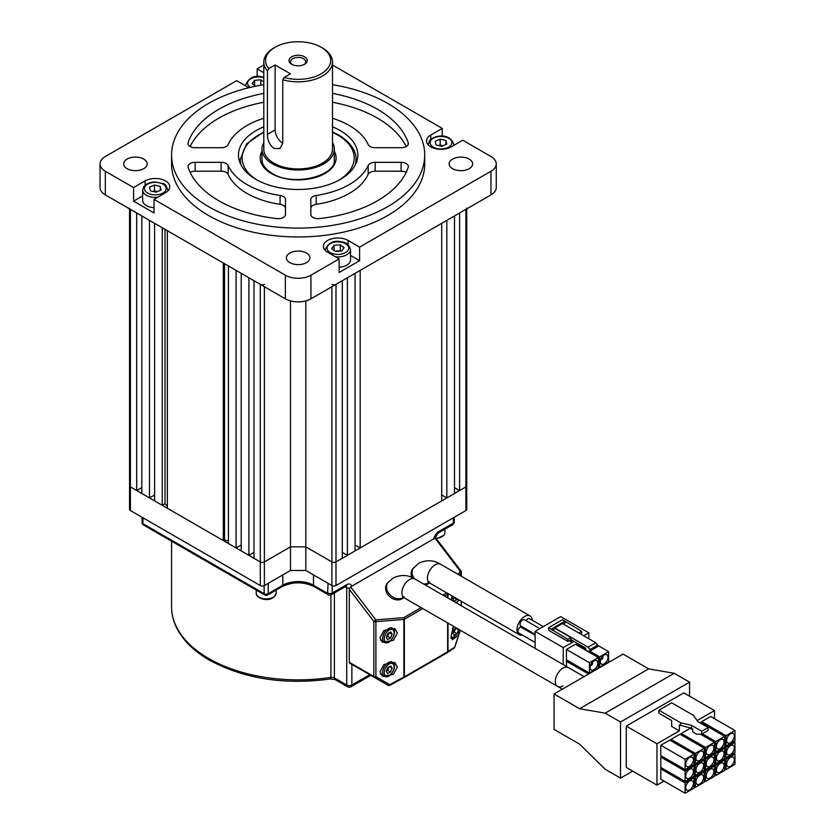 <?xml version="1.0" encoding="UTF-8"?>
<svg xmlns="http://www.w3.org/2000/svg" width="835" height="835" viewBox="0 0 835 835"><rect width="100%" height="100%" fill="white"/><g stroke="black" fill="none" stroke-linecap="round" stroke-linejoin="round"><path stroke-width="1.25" d="M143.724 159.088A11.753 6.784 0 0 0 130.918 157.617A11.753 6.784 0 0 0 123.663 163.89A11.753 6.784 0 0 0 127.097 168.691A11.753 6.784 0 0 0 139.904 170.152A11.753 6.784 0 0 0 147.169 163.89A11.753 6.784 0 0 0 143.724 159.088M306.455 253.047A11.753 6.784 0 0 0 293.649 251.575A11.753 6.784 0 0 0 286.395 257.838A11.753 6.784 0 0 0 289.839 262.639A11.753 6.784 0 0 0 302.646 264.111A11.753 6.784 0 0 0 309.9 257.838A11.753 6.784 0 0 0 306.455 253.047M406.154 172.375A7.233 4.175 0 0 0 401.124 171.196L401.124 162.334A7.233 4.175 180 0 1 408.357 166.509A7.233 4.175 180 0 1 408.221 167.303A112.109 64.723 0 0 1 319.408 218.582A7.233 4.175 180 0 1 312.927 217.434A7.233 4.175 180 0 1 310.808 214.48L310.808 199.502A7.233 4.175 180 0 1 316.225 195.463A72.332 41.76 0 0 0 368.183 165.466A7.233 4.175 180 0 1 375.186 162.334L375.186 171.196A7.233 4.175 0 0 0 368.183 174.327L368.183 165.466M408.221 144.34L408.221 142.754A7.233 4.175 180 0 1 408.357 143.547A7.233 4.175 180 0 1 401.124 147.722L375.186 147.722A7.233 4.175 180 0 1 370.072 146.501A7.233 4.175 180 0 1 368.183 144.591A72.332 41.76 0 0 0 332.507 118.288M263.797 118.288A72.332 41.76 0 0 0 228.122 144.591A7.233 4.175 180 0 1 221.118 147.722L195.181 147.722A7.233 4.175 180 0 1 190.067 146.501A7.233 4.175 180 0 1 187.948 143.547A7.233 4.175 180 0 1 188.073 142.754L188.073 144.34M195.181 162.334L195.181 171.196L221.118 171.196L221.118 162.334L195.181 162.334A7.233 4.175 180 0 0 187.948 166.509A7.233 4.175 180 0 0 188.073 167.303A112.109 64.723 0 0 0 218.874 200.797A112.109 64.723 0 0 0 276.886 218.582A7.233 4.175 180 0 0 285.486 214.48L285.486 199.502A7.233 4.175 180 0 0 280.069 195.463A72.332 41.76 0 0 1 247.003 184.556A72.332 41.76 0 0 1 228.122 165.466L228.122 174.327A72.332 41.76 0 0 0 247.003 193.417A72.332 41.76 0 0 0 280.069 204.324L280.069 195.463M263.797 126.857A59.671 34.454 0 0 0 238.476 155.028A59.671 34.454 0 0 0 255.959 179.389A59.671 34.454 0 0 0 320.984 186.852A59.671 34.454 0 0 0 357.818 155.028A59.671 34.454 0 0 0 340.346 130.667A59.671 34.454 0 0 0 332.507 126.857M263.797 84.7A126.576 73.073 0 0 0 171.572 155.028A126.576 73.073 0 0 0 208.646 206.704A126.576 73.073 0 0 0 346.588 222.538A126.576 73.073 0 0 0 424.723 155.028A126.576 73.073 0 0 0 387.649 103.352A126.576 73.073 0 0 0 332.507 84.7M171.572 155.028L171.572 163.89A126.576 73.073 0 0 0 208.646 215.555A126.576 73.073 0 0 0 346.588 231.399A126.576 73.073 0 0 0 424.723 163.89L424.723 155.028M469.197 159.088A11.753 6.784 0 0 0 456.39 157.617A11.753 6.784 0 0 0 449.136 163.89A11.753 6.784 0 0 0 452.57 168.691A11.753 6.784 0 0 0 465.387 170.152A11.753 6.784 0 0 0 472.641 163.89A11.753 6.784 0 0 0 469.197 159.088M442.279 136.168L442.279 128.402L430.766 135.04A14.466 8.35 0 0 0 426.528 140.948A14.466 8.35 0 0 0 430.766 146.856A14.466 8.35 0 0 0 451.224 146.856L462.736 140.207L490.959 156.51A18.078 10.438 0 0 1 496.251 163.89L496.251 187.51A18.078 10.438 180 0 1 490.959 194.889L490.959 171.269A18.078 10.438 0 0 0 496.251 163.89M442.279 128.402L332.507 65.026M263.797 65.026L257.138 68.867L257.138 76.632M263.797 72.708L257.138 68.867M133.569 187.562L133.569 201.151L154.026 212.956L154.026 199.377L165.528 192.728A14.466 8.35 0 0 0 169.766 186.831A14.466 8.35 0 0 0 160.831 179.107A14.466 8.35 0 0 0 145.071 180.924L133.569 187.562L105.335 171.269A18.078 10.438 0 0 1 100.043 163.89A18.078 10.438 0 0 1 105.335 156.51L236.681 80.682L248.183 87.32A14.466 8.35 0 0 0 248.903 87.706M154.026 199.377L285.361 275.206A18.078 10.438 0 0 0 310.933 275.206L339.156 258.913L339.156 272.492L359.614 260.677L359.614 247.097L348.111 240.459A14.466 8.35 0 0 0 332.34 238.643A14.466 8.35 0 0 0 323.416 246.356A14.466 8.35 0 0 0 327.654 252.264L339.156 258.913M359.614 247.097L490.959 171.269M105.335 171.269L105.335 194.889L285.361 298.826L285.361 275.206M310.933 275.206L310.933 298.826L490.959 194.889M401.124 162.334L375.186 162.334M408.221 142.754A112.109 64.723 0 0 0 332.507 93.416M221.118 162.334A7.233 4.175 180 0 1 228.122 165.466M263.797 93.416A112.109 64.723 0 0 0 188.073 142.754M310.933 298.826A18.078 10.438 180 0 1 285.361 298.826M105.335 194.889A18.078 10.438 180 0 1 100.043 187.51L100.043 163.89M316.225 195.463L316.225 204.324A72.332 41.76 0 0 0 368.183 174.327M401.124 171.196L375.186 171.196M316.225 204.324A7.233 4.175 0 0 0 310.808 208.364M406.154 146.542A112.109 64.723 0 0 0 332.507 102.277M285.486 214.48L285.486 208.364A7.233 4.175 0 0 0 280.069 204.324M228.122 174.327A7.233 4.175 0 0 0 221.118 171.196M195.181 171.196A7.233 4.175 0 0 0 190.14 172.375M263.797 102.277A112.109 64.723 0 0 0 190.14 146.542M359.614 260.677L350.533 255.437M142.639 195.912L133.569 201.151M331.902 284.359A2.891 1.67 0 0 0 335.994 284.359L342.287 280.727L342.287 558.281L335.994 561.924L465.899 486.92A2.891 1.67 0 0 0 466.744 485.74A2.891 1.67 180 0 1 465.899 486.92L459.605 490.552L454.49 487.598M446.819 497.931L446.819 220.377L454.49 215.941L454.49 493.506L446.819 497.931L441.705 494.978M360.188 547.948L360.188 270.394L441.705 223.331L441.705 500.885L360.188 547.948L355.073 544.994M347.402 555.338L347.402 277.773L355.073 273.348L355.073 550.902L347.402 555.338L342.287 552.384M305.819 300.903L305.819 546.862L331.902 561.924A2.891 1.67 0 0 0 335.994 561.924A2.891 1.67 180 0 1 331.902 561.924L305.819 546.862L290.476 546.862L264.392 561.924A2.891 1.67 180 0 1 260.301 561.924L254.007 558.281L254.007 280.727L260.301 284.359A2.891 1.67 0 0 0 264.392 284.359M254.007 552.384L248.893 555.338L241.221 550.902L241.221 273.348L248.893 277.773L248.893 555.338M241.221 544.994L236.107 547.948L228.435 543.522L228.435 265.958L236.107 270.394L236.107 547.948M223.321 540.569L223.321 263.015L167.376 230.71L167.376 508.264L223.321 540.569L224.521 539.88A149.027 86.047 0 0 0 228.435 541.122M162.261 505.321L162.261 227.757L154.59 223.331L154.59 500.885L162.261 505.321L165.006 503.735A149.027 86.047 0 0 0 167.376 506.334M154.59 494.978L149.475 497.931L141.804 493.506L141.804 215.941L149.475 220.377L149.475 497.931M141.804 487.598L136.69 490.552L130.396 486.92A2.891 1.67 180 0 1 129.55 485.74A2.891 1.67 0 0 0 130.396 486.92L260.301 561.924A2.891 1.67 0 0 0 264.392 561.924L290.476 546.862L290.476 570.482L264.392 585.544A2.891 1.67 180 0 1 260.301 585.544L130.396 510.54A2.891 1.67 180 0 1 129.55 509.36L129.55 208.875M129.55 208.176A2.891 1.67 0 0 0 130.396 209.355L130.396 510.54M136.69 490.552L136.69 212.998L130.396 209.355M466.744 208.875L466.744 509.36A2.891 1.67 180 0 1 465.899 510.54L465.899 209.355L459.605 212.998L459.605 490.552M465.899 209.355A2.891 1.67 0 0 0 466.744 208.176M165.006 503.735L165.006 229.343M224.521 539.88L224.521 263.703M290.476 300.903L290.476 546.862L305.819 546.862L305.819 570.482L290.476 570.482M304.608 56.811A9.133 5.271 0 0 0 291.686 56.811A9.133 5.271 0 0 0 291.686 64.264L291.686 64.264A9.133 5.271 0 0 0 304.608 64.264A9.133 5.271 0 0 0 304.608 56.811M304.013 64.587A7.598 4.384 0 0 0 305.746 61.8A7.598 4.384 0 0 0 303.522 58.7A7.598 4.384 0 0 0 295.246 57.74A7.598 4.384 0 0 0 290.549 61.8A7.598 4.384 0 0 0 292.281 64.587M332.507 62.02A34.36 19.831 180 0 1 282.773 79.753L284.119 77.498A32.544 18.787 0 0 0 324.721 71.392A32.544 18.787 0 0 0 321.162 47.251L322.446 47.992A34.36 19.831 180 0 1 332.507 62.02L332.507 149.121A34.36 19.831 180 0 1 311.298 167.449A34.36 19.831 180 0 1 273.859 163.149A34.36 19.831 180 0 1 263.797 149.121L263.797 62.02A34.36 19.831 180 0 1 273.859 47.992L275.132 47.251A32.544 18.787 0 0 0 268.776 68.637L267.43 70.891A34.36 19.831 180 0 1 263.797 62.02M282.773 79.753L282.773 143.234L279.892 148.567L273.859 148.39C269.601 144.946 267.45 140.27 267.43 134.383L267.43 70.891M322.446 47.992L321.162 47.251A32.544 18.787 0 0 0 275.132 47.251M263.797 142.608A36.166 20.875 0 0 0 261.981 149.121A36.166 20.875 0 0 0 272.575 163.89A36.166 20.875 0 0 0 311.987 168.409A36.166 20.875 0 0 0 334.313 149.121A36.166 20.875 0 0 0 332.507 142.608M284.119 77.498L290.476 73.824L275.132 64.973L268.776 68.637M267.43 134.383L275.132 129.926L275.132 64.973M275.132 129.926A10.845 6.262 -120 0 0 282.773 143.202M465.899 510.54L335.994 585.544A2.891 1.67 180 0 1 331.902 585.544L305.819 570.482M253.015 552.958A14.466 8.35 0 0 0 254.007 553.271M532.281 620.248A10.845 6.262 120 0 0 530.058 615.917L440.556 564.241C433.814 559.993 426.581 559.638 418.857 563.166L412.74 568.823A10.845 8.642 38.6 0 0 412.052 577.528M425.297 584.97A10.845 8.642 38.6 0 0 427.697 584.062A10.845 8.642 38.6 0 0 429.294 582.809M403.42 597.432A10.845 8.642 38.6 0 1 403.075 597.651A10.845 8.642 38.6 0 1 389.976 594.823A10.845 8.642 38.6 0 1 388.108 582.402L393.285 577.935C401.009 574.397 408.242 574.751 414.985 579.01A10.845 6.262 120 0 0 409.557 579.542A10.845 6.262 120 0 0 402.47 589.103A10.845 6.262 120 0 0 404.14 597.797L557.561 686.38A10.845 6.262 -60 0 1 555.317 681.412A10.845 6.262 -60 0 1 560.055 670.495A10.845 6.262 -60 0 1 568.416 667.593A10.845 6.262 120 0 0 562.988 668.125A10.845 6.262 120 0 0 555.901 677.686A10.845 6.262 120 0 0 557.561 686.38A10.845 6.262 120 0 0 562.988 685.848M388.108 582.402L387.169 583.582A10.845 8.642 38.6 0 0 389.037 596.013A10.845 8.642 38.6 0 0 402.126 598.831A10.845 8.642 38.6 0 0 403.722 597.578M451.203 599.927L452.079 595.95M455.993 637.188L452.257 639.777L451.057 636.03L453.488 626.292M379.967 637.804L383.975 630.498L394.809 628.546L397.356 633.076L393.358 640.382L382.514 642.324L379.967 637.804M379.967 671.758L383.975 664.451L394.809 662.51L397.356 667.029L393.358 674.336L382.514 676.287L379.967 671.758M530.058 615.917A10.845 6.262 120 0 0 524.63 616.46A10.845 6.262 120 0 0 517.543 626.02A10.845 6.262 120 0 0 519.203 634.704A10.845 6.262 120 0 0 522.386 635.08M350.575 586.869L375.813 619.852L373.85 621.449L349.291 589.353L350.575 586.869L434.952 538.147L436.235 539.159M386.793 684.554L388.066 685.295L386.793 684.554A1.806 1.044 120 0 0 386.803 684.564L386.793 684.554A1.806 1.806 120 0 0 386.814 684.564L369.373 674.503A1.806 1.044 -60 0 1 369.373 674.503L388.066 685.295A1.806 1.169 -60 0 0 389.736 684.669L389.83 685.316A1.806 1.806 -60 0 1 388.066 685.295L349.667 663.115A1.806 1.044 -60 0 1 349.291 662.291L373.85 676.475L373.85 621.449A1.806 1.044 180 0 0 375.907 621.647L375.907 676.684A1.806 1.169 120 0 1 374.226 677.3L349.667 663.115M349.291 589.353L349.291 662.291M389.83 685.316L403.942 677.676L389.83 685.316A1.806 1.806 0 0 1 388.066 685.295L374.226 677.3A1.806 1.044 120 0 1 373.85 676.475A1.806 1.044 0 0 0 375.907 676.684L389.736 684.669L403.869 677.028L403.952 677.676A1.806 1.806 0 0 0 403.994 677.644A1.806 1.044 60 0 1 403.963 677.665L447.268 652.667A1.806 1.044 60 0 1 447.205 652.699L404.056 677.613M403.994 677.644A1.806 1.044 60 0 0 404.37 676.82A1.806 1.044 0 0 1 403.869 677.028L403.869 619.455A1.806 0.835 85.5 0 0 403.775 617.649L375.813 619.852A1.806 0.835 85.5 0 1 375.907 621.647L403.869 619.455A1.806 1.044 0 0 0 404.37 619.246L404.37 676.82L447.643 651.843L447.643 622.92M447.289 652.657A1.806 1.576 -123.2 0 0 447.998 651.55L454.647 647.198A1.806 1.576 56.8 0 1 453.854 648.346L447.487 652.511M458.989 634.026L454.616 647.365M447.831 593.508A1.806 1.085 31.4 0 1 447.998 593.967L447.998 598.069M461.16 576.14L461.16 572.434A1.806 1.085 -148.6 0 0 460.2 571.13L434.952 538.147M460.795 571.244L460.2 571.13L458.185 574.428M388.912 632.92A3.611 2.087 -60 0 1 388.515 634.496A3.611 2.087 -60 0 1 386.292 637.105L387.701 636.385L390.519 638.013L387.565 639.527L386.24 637.251L387.847 633.462L390.801 631.949L392.126 634.224L390.519 638.013M389.256 632.742L387.701 636.385M389.423 632.659L392.126 634.224M388.912 666.873A3.611 2.087 -60 0 1 388.515 668.449A3.611 2.087 -60 0 1 386.292 671.069L387.701 670.338L390.519 671.966L387.565 673.48L386.24 671.204L387.847 667.426L390.801 665.913L392.126 668.177L390.519 671.966M389.256 666.695L387.701 670.338M389.423 666.612L392.126 668.177M455.399 628.494A3.611 2.087 -60 0 1 454.991 630.06A3.611 2.087 -60 0 1 452.779 632.679L454.188 631.959L457.006 633.577L454.052 635.101L452.716 632.826L454.334 629.037L456.401 627.972M455.743 628.317L454.188 631.959M458.133 628.974L458.613 629.799L457.006 633.577M455.91 628.233L458.613 629.799M454.344 597.265A3.611 2.087 -60 0 1 452.779 598.726L454.188 598.006L457.006 599.624L454.052 601.137L452.716 598.862L453.593 596.827M454.47 597.338L454.188 598.006M457.288 598.956L457.006 599.624M600.699 659.504L600.699 659.504A1.806 1.044 120 0 0 602.087 659.024A1.806 1.044 120 0 0 602.88 657.197A1.806 1.044 120 0 0 602.505 656.373L602.505 656.373M607.995 657.197A5.428 3.131 120 0 0 606.868 654.713A5.428 3.131 120 0 0 602.682 656.174A5.428 3.131 120 0 0 600.323 661.633A5.428 3.131 120 0 0 601.44 664.117A5.428 3.131 120 0 0 605.625 662.656A5.428 3.131 120 0 0 607.995 657.197M590.47 665.411L590.47 665.411A1.806 1.044 120 0 0 591.858 664.921A1.806 1.044 120 0 0 592.652 663.105A1.806 1.044 120 0 0 592.276 662.28L592.276 662.28M597.766 663.105A5.428 3.131 120 0 0 596.639 660.621A5.428 3.131 120 0 0 592.453 662.072A5.428 3.131 120 0 0 590.095 667.53A5.428 3.131 120 0 0 591.211 670.014A5.428 3.131 120 0 0 595.397 668.564A5.428 3.131 120 0 0 597.766 663.105M569.126 640.664L572.194 642.439A1.806 1.044 60 0 1 570.91 640.226L570.91 639.631L567.842 641.405L567.842 639.339L548.668 627.669L548.668 629.736L550.453 631.364L567.842 641.405M588.811 638.744L588.811 632.836L583.696 635.79M588.811 632.836L560.682 616.606L535.11 631.364L535.11 648.367M573.979 641.405L563.239 647.605L535.11 631.364M563.239 647.605L563.239 664.608M577.173 643.253L576.661 645.017M566.433 649.453L566.433 659.786L589.447 673.073L598.403 667.906L598.403 657.573L575.388 644.286L566.433 649.453L589.447 662.74L589.447 673.073M567.716 660.527L566.433 661.257L566.433 666.445M599.676 667.165L608.631 661.998L608.631 651.665L599.676 656.832L599.676 667.165L598.403 666.424M599.676 656.832L589.667 651.049M585.742 648.785L576.661 643.545M608.631 651.665L597.766 645.392M598.403 657.573L589.447 662.74M588.56 674.033L566.433 661.257M578.843 632.993L581.651 631.364L581.651 633.431L580.628 634.026M581.651 631.364L562.477 619.706L548.668 627.669M565.034 621.177L551.225 629.152M590.095 650.997L590.095 649.526L597.766 645.09L597.766 646.572L590.095 650.997L587.537 651.3L585.742 650.267L585.742 648.2L570.91 639.631L570.91 637.564L555.317 628.557L552.248 630.331M555.317 628.557L554.805 627.972L562.477 623.536L595.72 642.731L588.049 647.156L554.805 627.972M566.057 622.357L563.239 623.985M590.095 649.526L588.049 647.156M597.766 645.09L595.72 642.731M570.91 637.564L567.842 639.339M539.817 628.651L524.443 619.768A3.611 2.087 120 0 0 521.656 620.739A3.611 2.087 120 0 0 520.069 624.382A3.611 2.087 120 0 0 520.821 626.031L535.11 634.287M543.324 626.626L529.567 618.683A3.611 2.087 120 0 0 526.008 620.676M521.687 626.532A3.611 2.087 120 0 0 520.539 626.887L535.11 635.299L520.539 626.887A3.611 2.087 120 0 0 518.17 630.07A3.611 2.087 120 0 0 518.723 632.961L535.11 642.428M685.733 787.718A5.428 3.131 120 0 0 686.861 790.192A5.428 3.131 120 0 0 691.036 788.741A5.428 3.131 120 0 0 693.405 783.282A5.428 3.131 120 0 0 692.278 780.798A5.428 3.131 120 0 0 688.103 782.259A5.428 3.131 120 0 0 685.733 787.718M695.962 781.81A5.428 3.131 120 0 0 697.089 784.295A5.428 3.131 120 0 0 701.264 782.833A5.428 3.131 120 0 0 703.634 777.375A5.428 3.131 120 0 0 702.506 774.901A5.428 3.131 120 0 0 698.331 776.352A5.428 3.131 120 0 0 695.962 781.81M726.648 764.088A5.428 3.131 120 0 0 727.765 766.572A5.428 3.131 120 0 0 731.951 765.121A5.428 3.131 120 0 0 734.32 759.662A5.428 3.131 120 0 0 733.193 757.178A5.428 3.131 120 0 0 729.018 758.629A5.428 3.131 120 0 0 726.648 764.088M716.42 769.995A5.428 3.131 120 0 0 717.547 772.479A5.428 3.131 120 0 0 721.722 771.029A5.428 3.131 120 0 0 724.091 765.57A5.428 3.131 120 0 0 722.964 763.086A5.428 3.131 120 0 0 718.789 764.536A5.428 3.131 120 0 0 716.42 769.995M706.191 775.903A5.428 3.131 120 0 0 707.318 778.387A5.428 3.131 120 0 0 711.493 776.936A5.428 3.131 120 0 0 713.862 771.477A5.428 3.131 120 0 0 712.735 768.993A5.428 3.131 120 0 0 708.56 770.444A5.428 3.131 120 0 0 706.191 775.903M685.733 764.088A5.428 3.131 120 0 0 686.861 766.572A5.428 3.131 120 0 0 691.036 765.121A5.428 3.131 120 0 0 693.405 759.662A5.428 3.131 120 0 0 692.278 757.178A5.428 3.131 120 0 0 688.103 758.629A5.428 3.131 120 0 0 685.733 764.088M695.962 758.19A5.428 3.131 120 0 0 697.089 760.664A5.428 3.131 120 0 0 701.264 759.213A5.428 3.131 120 0 0 703.634 753.754A5.428 3.131 120 0 0 702.506 751.27A5.428 3.131 120 0 0 698.331 752.732A5.428 3.131 120 0 0 695.962 758.19M726.648 740.468A5.428 3.131 120 0 0 727.765 742.952A5.428 3.131 120 0 0 731.951 741.501A5.428 3.131 120 0 0 734.32 736.042A5.428 3.131 120 0 0 733.193 733.558A5.428 3.131 120 0 0 729.018 735.009A5.428 3.131 120 0 0 726.648 740.468M716.42 746.375A5.428 3.131 120 0 0 717.547 748.859A5.428 3.131 120 0 0 721.722 747.409A5.428 3.131 120 0 0 724.091 741.95A5.428 3.131 120 0 0 722.964 739.466A5.428 3.131 120 0 0 718.789 740.916A5.428 3.131 120 0 0 716.42 746.375M706.191 752.283A5.428 3.131 120 0 0 707.318 754.767A5.428 3.131 120 0 0 711.493 753.306A5.428 3.131 120 0 0 713.862 747.847A5.428 3.131 120 0 0 712.735 745.373A5.428 3.131 120 0 0 708.56 746.824A5.428 3.131 120 0 0 706.191 752.283M685.733 775.903A5.428 3.131 120 0 0 686.861 778.387A5.428 3.131 120 0 0 691.036 776.936A5.428 3.131 120 0 0 693.405 771.477A5.428 3.131 120 0 0 692.278 768.993A5.428 3.131 120 0 0 688.103 770.444A5.428 3.131 120 0 0 685.733 775.903M695.962 769.995A5.428 3.131 120 0 0 697.089 772.479A5.428 3.131 120 0 0 701.264 771.029A5.428 3.131 120 0 0 703.634 765.57A5.428 3.131 120 0 0 702.506 763.086A5.428 3.131 120 0 0 698.331 764.536A5.428 3.131 120 0 0 695.962 769.995M726.648 752.283A5.428 3.131 120 0 0 727.765 754.767A5.428 3.131 120 0 0 731.951 753.306A5.428 3.131 120 0 0 734.32 747.847A5.428 3.131 120 0 0 733.193 745.373A5.428 3.131 120 0 0 729.018 746.824A5.428 3.131 120 0 0 726.648 752.283M716.42 758.19A5.428 3.131 120 0 0 717.547 760.675A5.428 3.131 120 0 0 721.722 759.213A5.428 3.131 120 0 0 724.091 753.754A5.428 3.131 120 0 0 722.964 751.27A5.428 3.131 120 0 0 718.789 752.732A5.428 3.131 120 0 0 716.42 758.19M706.191 764.088A5.428 3.131 120 0 0 707.318 766.572A5.428 3.131 120 0 0 711.493 765.121A5.428 3.131 120 0 0 713.862 759.662A5.428 3.131 120 0 0 712.735 757.178A5.428 3.131 120 0 0 708.56 758.629A5.428 3.131 120 0 0 706.191 764.088M708.111 727.556L697.883 721.649L693.405 715.376L671.664 702.819L658.878 710.209L658.878 713.153L671.664 720.542L671.664 726.44L679.335 730.875L679.335 724.968L691.484 728.287L692.768 729.028L692.768 731.982L696.599 734.195L701.713 734.195L701.713 731.241L708.111 727.556L708.111 730.5L701.713 734.195M714.499 718.695L714.499 710.575L697.131 720.605M714.499 710.575L683.813 692.862L626.281 726.074L626.281 767.417L656.968 785.13L663.992 781.069M679.335 730.875L656.968 743.787L626.281 726.074M689.564 696.181L689.564 682.153L674.221 673.292L605.177 713.153L620.52 722.014L689.564 682.153M674.221 673.292L648.649 668.866L623.077 654.108L554.043 693.968L554.043 729.393L579.615 744.162L605.177 769.254L620.52 778.116L620.52 722.014M620.52 778.116L632.669 771.102M554.043 693.968L579.615 708.727L605.177 713.153M648.649 668.866L579.615 708.727M656.968 743.787L656.968 785.13M662.082 768.148L660.798 768.889L660.798 779.222L685.097 793.25L694.042 788.083L694.042 777.75L685.097 782.917L685.097 793.25M694.042 754.13L669.753 740.102L660.798 745.269L660.798 755.602L685.097 769.63L694.042 764.463L694.042 754.13L685.097 759.297L685.097 769.63M705.554 759.297L705.554 769.63L714.499 764.463L714.499 754.13L705.554 759.297L704.27 758.556L704.27 748.223L679.982 734.195L671.027 739.361L671.027 740.843M734.957 730.5L726.012 735.666L726.012 746.01L734.957 740.843L734.957 730.5L710.668 716.482L701.713 721.649L701.713 723.12M701.713 731.241L691.484 725.333L691.484 729.028M726.012 747.482L726.012 757.815L734.957 752.648L734.957 742.315L726.012 747.482L724.728 746.74L724.728 736.407L700.44 722.379L699.793 722.755M692.768 729.769L690.211 728.287L681.256 733.454L681.256 734.936M662.082 756.343L660.798 757.084L660.798 767.417L685.097 781.435L694.042 776.268L694.042 765.935L685.097 771.102L685.097 781.435M705.554 769.63L704.27 768.889M714.499 754.13L713.226 753.389M715.783 753.389L715.783 763.722L724.728 758.556L724.728 748.223L715.783 753.389L714.499 752.648L714.499 742.315L705.554 747.482L705.554 757.815L714.499 752.648M715.783 763.722L714.499 762.981M724.728 748.223L723.454 747.482M726.012 757.815L724.728 757.084M734.957 742.315L733.683 741.574M695.325 765.194L695.325 775.538L704.27 770.371L704.27 760.027L695.325 765.194L694.042 764.463M695.325 775.538L694.042 774.797M704.27 760.027L702.997 759.297M685.097 771.102L660.798 757.084M694.042 765.935L692.768 765.194M705.554 757.815L704.27 757.074M705.554 747.482L681.256 733.454M714.499 742.315L700.44 734.195M724.728 736.407L715.783 741.574L715.783 751.907L724.728 746.74M715.783 751.907L714.499 751.176M715.783 741.574L702.35 733.829M726.012 746.01L724.728 745.269M726.012 735.666L701.713 721.649M704.27 748.223L695.325 753.389L695.325 763.722L704.27 758.556M695.325 763.722L694.042 762.981M695.325 753.389L671.027 739.361M685.097 759.297L660.798 745.269M705.554 771.102L705.554 781.435L714.499 776.268L714.499 765.935L705.554 771.102L704.27 770.371M705.554 781.435L704.27 780.704M714.499 765.935L713.226 765.194M715.783 765.194L715.783 775.538L724.728 770.371L724.728 760.027L715.783 765.194L714.499 764.463M715.783 775.538L714.499 774.797M724.728 760.027L723.454 759.297M726.012 759.297L726.012 769.63L734.957 764.463L734.957 754.13L726.012 759.297L724.728 758.556M726.012 769.63L724.728 768.889M734.957 754.13L733.683 753.389M695.325 777.009L695.325 787.342L704.27 782.176L704.27 771.843L695.325 777.009L694.042 776.268M695.325 787.342L694.042 786.601M704.27 771.843L702.997 771.102M685.097 782.917L660.798 768.889M694.042 777.75L692.768 777.009M680.619 725.709L680.619 722.755L658.878 710.209M691.484 725.333L680.619 722.755M339.918 251.137A5.428 3.131 0 0 0 337.173 250.928A5.428 3.131 0 0 0 335.252 251.293M335.472 256.783A12.661 7.306 180 0 0 350.533 249.613L350.533 259.946A12.661 7.306 180 0 1 339.156 267.21M334.992 251.095L340.774 251.074M334.063 245.26L340.273 244.791L344.093 247.661L341.692 251.001L335.482 251.471L331.672 248.6L334.063 245.26L334.063 250.406M340.273 250.698L340.273 244.791M439.179 145.676A5.428 3.131 180 0 1 443.072 145.728L440.181 145.04L440.181 139.132L445.963 140.52L446.788 144.1L441.819 146.302L436.027 144.925L435.212 141.334L440.181 139.132M438.897 145.603L440.181 145.04M445.963 144.465L445.963 140.52M255.52 86.151L256.053 86.109M255.593 86.203L252.201 83.657L254.602 80.317L260.812 79.847L263.797 82.091M263.797 83.876L263.129 84.805M254.602 85.462L254.602 80.317M260.812 85.201L260.812 79.847M153.202 191.486L154.475 190.923L157.398 191.612A5.428 3.131 0 0 0 157.377 191.612A5.428 3.131 0 0 0 153.483 191.549M154.026 207.685A12.661 7.306 180 0 1 142.639 200.41L142.639 190.077A12.661 7.306 180 0 0 157.7 197.248M160.268 186.393L161.092 189.983L156.124 192.186L150.331 190.798L149.517 187.217L154.475 185.015L160.268 186.393L160.268 190.349M154.475 190.923L154.475 185.015M430.766 135.04L430.766 139.372M145.071 180.924L145.071 185.245M348.111 240.459L348.111 244.78M334.397 592.996L334.397 677.926A3.611 2.087 120 0 0 335.148 679.586L330.524 678.949C284.516 685.17 244.133 678.897 209.397 660.13C194.044 651.237 183.178 640.581 176.811 628.181C173.336 621.24 171.593 614.122 171.572 606.805A126.576 73.073 0 0 0 208.646 658.471A126.576 73.073 0 0 0 330.911 677.383L330.911 594.958M330.524 678.949A3.611 0.762 -98.8 0 0 330.911 677.383A3.611 2.087 180 0 1 334.397 677.926L346.734 685.044L346.734 587.61L345.241 586.744M433.835 538.794A7.233 4.175 120 0 1 438.792 531.509L453.363 523.096L453.363 517.773M332.163 585.669L332.163 593.069L346.734 584.657A3.611 2.087 60 0 1 345.982 586.306L345.982 585.951M351.681 586.222A7.233 4.175 120 0 0 346.734 584.657M351.848 664.378L351.848 685.044L369.748 674.711M313.49 574.908L313.49 585.241L327.56 593.361L328.071 583.331M268.233 583.331L268.233 593.664L282.804 585.241L282.804 574.908M142.931 517.773L142.931 523.681L264.142 593.664L264.142 585.669M314.085 586.567C303.46 581.598 292.834 581.598 282.209 586.567A2.891 1.67 -120 0 0 282.804 585.241A21.7 12.525 180 0 1 313.49 585.241A2.891 1.67 -60 0 0 314.085 586.567L328.155 594.687A2.891 1.67 -60 0 1 327.56 593.361M328.071 593.069A2.891 1.67 180 0 0 332.163 593.069A3.611 2.087 60 0 1 331.411 594.729L345.982 586.306M349.521 588.216A3.611 2.087 180 0 1 346.734 587.61A3.611 2.087 120 0 0 346.264 586.17M351.097 686.704A3.611 2.087 60 0 0 351.848 685.044A3.611 2.087 180 0 1 346.734 685.044A3.611 2.087 120 0 0 347.485 686.704A3.611 3.611 0 0 0 351.097 686.704L370.813 675.327M438.792 531.509A3.611 2.087 60 0 1 438.041 533.158L452.622 524.745A3.611 2.087 -120 0 0 453.363 523.096A2.891 1.67 180 0 0 454.219 521.906L454.219 517.283M268.233 593.664A2.891 1.67 180 0 1 264.142 593.664A2.891 1.67 -60 0 0 264.737 594.99A2.891 2.891 0 0 0 267.628 594.99A2.891 1.67 -120 0 0 268.233 593.664M142.086 522.501A2.891 2.891 0 0 0 143.526 525.006A2.891 1.67 -60 0 1 142.931 523.681A2.891 1.67 180 0 1 142.086 522.501L142.086 517.283M260.301 585.544L260.301 284.359M264.392 286.718L264.392 585.544M331.902 585.544L331.902 286.718M335.994 284.359L335.994 585.544M440.556 564.241A10.845 6.262 120 0 0 435.129 564.784A10.845 6.262 120 0 0 428.042 574.344A10.845 6.262 120 0 0 429.701 583.039L428.188 582.392L429.701 581.964M413.68 567.633A10.845 8.642 38.6 0 0 414.348 578.655M423.522 583.936A10.845 8.642 38.6 0 0 428.647 582.882A10.845 8.642 38.6 0 0 428.992 582.673M422.823 608.59L404.37 619.246A1.806 1.044 60 0 0 403.775 617.649L421.143 607.619M442.842 595.094L446.715 592.86M447.643 597.86L447.643 594.259L444.523 596.065M461.16 605.667L461.16 601.19M461.327 576.234L461.327 571.985A1.806 1.044 180 0 1 461.16 572.434L459.48 575.169M448.165 593.695L447.998 593.967A1.806 1.044 0 0 1 447.643 594.259A1.806 1.044 60 0 0 447.393 593.247M447.998 623.119L447.998 651.55A1.806 1.044 -0 0 1 447.643 651.843A1.806 1.044 60 0 1 447.268 652.667A1.806 1.806 0 0 0 447.351 652.615L454 648.263A1.806 1.806 0 0 0 454.72 647.323L459.24 633.619M334.313 151.302A37.972 21.919 180 0 1 317.916 176.696A37.972 21.919 180 0 1 271.302 173.482A37.972 21.919 180 0 1 261.981 151.302M332.507 131.909L338.686 135.009C353.309 143.891 356.347 153.797 356.013 159.454A57.865 33.41 180 0 1 355.136 165.236M339.02 180.13A56.049 32.367 0 0 0 337.789 135.103A56.049 32.367 0 0 0 332.507 132.41M263.797 132.41A56.049 32.367 0 0 0 257.274 180.13M241.158 165.236A57.865 33.41 180 0 1 240.282 159.454L240.282 163.441M391.897 629.381A7.004 4.05 120 0 0 385.039 635.007A7.004 4.05 120 0 0 386.469 642.094A7.004 4.05 120 0 0 393.327 636.468A7.004 4.05 120 0 0 391.897 629.381M385.238 642.658A8.141 4.697 -60 0 1 384.319 642.324A8.141 4.697 -60 0 1 383.912 633.671A8.141 4.697 -60 0 1 391.531 627.899A8.141 4.697 -60 0 1 392.45 628.233L391.521 627.69M391.897 663.345A7.004 4.05 120 0 0 385.039 668.96A7.004 4.05 120 0 0 386.469 676.047A7.004 4.05 120 0 0 393.327 670.432A7.004 4.05 120 0 0 391.897 663.345M385.238 676.611A8.141 4.697 -60 0 1 384.319 676.277A8.141 4.697 -60 0 1 383.912 667.624A8.141 4.697 -60 0 1 391.531 661.852A8.141 4.697 -60 0 1 392.45 662.186L391.521 661.644M454.188 626.699A7.004 4.05 120 0 0 452.413 628.87M451.057 636.061A7.004 4.05 120 0 0 452.956 637.658A7.004 4.05 120 0 0 460.398 630.279M456.14 602.776A7.004 4.05 120 0 0 458.864 599.874M262.378 598.455A9.947 5.741 0 0 0 276.124 593.142C273.995 598.611 269.475 600.584 262.587 599.05C258.078 597.442 255.959 595.48 256.241 593.142A9.947 5.741 0 0 0 262.378 598.455M436.027 538.324A9.947 5.741 0 0 0 444.147 534.807A9.947 5.741 0 0 0 444.898 532.615L443.99 535.298L436.444 538.857M333.729 253.923A10.845 6.262 0 0 0 347.903 250.531A10.845 6.262 0 0 0 342.026 242.348A10.845 6.262 0 0 0 327.852 245.74A10.845 6.262 0 0 0 333.729 253.923M325.316 250.5A12.661 7.306 180 0 1 325.222 249.613L325.222 250.406M451.025 145.113A10.845 6.262 0 0 0 445.149 136.93A10.845 6.262 0 0 0 430.975 140.322A10.845 6.262 0 0 0 436.851 148.505A10.845 6.262 0 0 0 451.025 145.113M453.655 145.447L453.655 144.194A12.661 7.306 180 0 1 453.426 145.582M428.438 145.092A12.661 7.306 180 0 1 428.334 144.194L428.334 144.987M263.797 77.749A10.845 6.262 0 0 0 262.566 77.394A10.845 6.262 0 0 0 249.561 79.565A10.845 6.262 0 0 0 250.333 87.372M245.991 86.047A12.661 7.306 180 0 1 245.761 84.659C249.154 77.394 254.894 74.879 262.983 77.112L263.797 77.331M145.28 186.205A10.845 6.262 0 0 0 151.156 194.388A10.845 6.262 0 0 0 165.33 190.996A10.845 6.262 0 0 0 159.443 182.813A10.845 6.262 0 0 0 145.28 186.205M167.96 190.871L167.96 190.077A12.661 7.306 180 0 1 167.866 190.964M171.572 606.805L171.572 541.195M335.148 679.586L347.485 686.704M434.732 538.888L438.041 533.158M328.155 594.687C328.124 595.219 329.209 595.23 331.411 594.729M267.628 594.99L282.209 586.567M454.219 521.906C454.689 522.146 454.156 523.086 452.622 524.745M143.526 525.006L264.737 594.99M334.313 163.89L334.313 149.121M261.981 163.89L261.981 149.121M404.14 597.797L402.616 597.161L404.14 596.722M519.203 634.704L429.701 583.039M461.327 601.294L461.327 605.761M435.995 538.272L460.951 570.889A1.806 1.806 0 0 1 461.327 571.985M584.062 676.632L414.985 579.01M334.313 159.454C336.714 175.851 293.054 187.103 272.2 173.398C265.405 169.254 262.002 164.61 261.981 159.454M356.013 159.454L356.013 163.441M263.797 131.909L246.586 143.87L240.282 159.454M380.447 640.09L385.478 642.741C391.302 644.286 397.93 630.675 392.45 628.233M380.447 674.054L385.478 676.705C391.302 678.25 397.93 664.639 392.45 662.186M450.806 637.898L451.965 638.316L460.617 630.415M456.411 602.933L459.052 599.979M557.561 686.38L562.372 689.157M276.124 590.084L276.124 593.142M256.241 590.084L256.241 593.142M444.898 529.202L444.898 532.615M350.533 249.613C349.145 245.02 346.452 242.505 342.444 242.066C334.355 239.822 328.614 242.338 325.222 249.613M453.655 144.194C449.7 132.118 433.49 135.479 429.503 140.75L428.334 144.194M245.761 85.921L245.761 84.659M167.96 190.077C165.873 185.203 164.245 183.053 163.055 183.648L155.289 181.999C150.06 182.103 146.229 183.637 143.808 186.623L142.639 190.077"/></g></svg>
